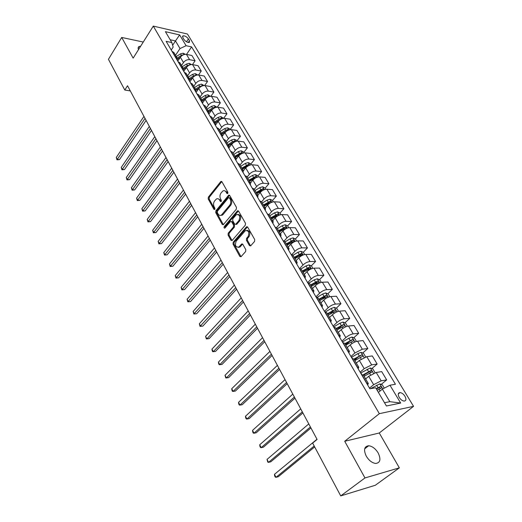<?xml version="1.0" encoding="UTF-8"?>
<svg xmlns="http://www.w3.org/2000/svg" width="522" height="522" viewBox="0 0 522 522"><rect width="100%" height="100%" fill="white"/><g stroke="black" fill="none" stroke-linecap="round" stroke-linejoin="round"><path stroke-width="0.78" d="M227.762 193.518L227.86 192.213L221.941 181.767L220.689 181.669L208.35 197.153L208.213 198.967L213.929 209.355L214.783 209.459L214.888 208.174L214.137 206.823C213.217 204.755 213.374 202.804 214.594 200.97L216.395 198.999C217.648 198.34 218.711 198.712 219.586 200.102L220.343 201.459L221.217 201.551L221.321 200.259L220.565 198.902C219.625 196.827 219.782 194.863 221.028 192.996L222.874 190.98C224.14 190.321 225.217 190.687 226.104 192.07L226.868 193.434L227.762 193.518M378.176 452.972C375.448 448.607 372.284 446.199 368.669 445.755C364.206 446.382 363.397 449.847 366.255 456.143C368.943 460.515 372.095 462.955 375.716 463.451C380.303 462.812 381.119 459.321 378.176 452.972M140.64 46.223L139.146 46.484C138.069 47.039 137.86 48.083 138.506 49.616M404.948 396.25C403.48 394.045 401.849 392.818 400.041 392.577C397.999 392.851 397.718 394.456 399.199 397.386C400.661 399.598 402.292 400.831 404.1 401.085C406.168 400.811 406.449 399.199 404.948 396.25M249.399 245.562L250.593 245.908L254.553 241.464L254.71 239.546L247.682 227.161L246.528 226.816L233.19 242.234L233.047 244.1L239.813 256.406L240.988 256.759L245.627 251.545L245.784 249.653L242.828 244.348L241.666 243.996L238.88 247.056C235.566 247.337 234.678 245.353 236.212 241.112L245.36 230.646C248.726 230.378 249.62 232.381 248.041 236.662L246.567 238.345L246.417 240.244L249.399 245.562L250.625 245.882M344.716 441.273L364.969 477.95L340.729 495.9L375.311 485.264L399.35 467.849L379.266 432.992L413.561 406.344L379.331 413.672L344.716 441.273L379.266 432.992M143.269 42.047L121.711 37.447L133.143 58.144L153.292 26.1L379.331 413.672M121.711 37.447L108.439 59.299L124.784 90.025L130.304 90.919M340.729 495.9L312.639 443.113L317.095 439.439L127.531 85.739L124.784 90.025M236.296 209.231L236.453 207.351L229.732 195.515L228.701 195.169L215.873 210.81L215.73 212.637L222.209 224.408L223.266 224.76L236.296 209.231M238.606 211.156L245.477 223.266L245.32 225.165L232.029 240.583L230.913 240.231L228.068 235.057L228.218 233.197L233.432 227.05L233.582 225.184L231.677 221.772L230.398 221.602L224.871 228.134C224.049 228.179 223.834 227.67 224.225 226.594L237.301 211.005L238.606 211.156M182.837 37.636L183.888 39.385C185.617 41.577 187.437 42.608 189.342 42.478L189.486 40.644L188.429 38.909C186.7 36.716 184.879 35.692 182.974 35.829L182.837 37.636M413.561 406.344L187.47 34.021L153.292 26.1M171.236 50.027L173.167 47.091L171.855 42.582L166.133 41.329L369.896 388.805L375.67 387.774L386.417 405.986L400.674 403.056L389.817 401.666L382.358 389.112L378.385 392.374M171.855 42.582L165.409 31.666L179.64 34.928L186.113 45.708L180.018 48.559L175.536 55.286M186.543 54.399L191.6 46.908L186.113 45.708M191.6 46.908L395.441 384.244L389.967 385.223L400.674 403.056M364.969 477.95L399.35 467.849M172.638 45.264L175.483 40.931L170.185 39.757M180.018 48.559L175.483 40.931L179.64 34.928M381.184 384.427L386.671 379.892L381.184 380.825L373.641 384.681L369.504 388.133M386.671 379.892L381.699 371.612L376.212 372.48L368.702 376.31L365.628 378.913M371.853 368.565L377.158 364.043L371.664 364.858L364.186 368.662L360.128 372.147M377.158 364.043L372.29 355.932L366.783 356.683L359.345 360.461L356.33 363.084M362.705 353.022L367.834 348.52L362.327 349.211L354.921 352.963L350.941 356.48M367.834 348.52L363.064 340.566L357.544 341.192C355.084 341.649 352.631 342.895 350.171 344.925L347.221 347.574M353.727 337.78L358.699 333.297L353.179 333.871C350.719 334.308 348.272 335.542 345.838 337.577L341.936 341.127M358.699 333.297L354.014 325.5L348.487 326.015C346.034 326.426 343.593 327.653 341.186 329.695L338.289 332.37M344.918 322.837L349.74 318.368L344.207 318.831C341.747 319.229 339.326 320.443 336.931 322.492L333.108 326.074M349.74 318.368L345.146 310.72L339.613 311.132C337.153 311.503 334.739 312.711 332.37 314.766L329.532 317.461M336.279 308.189L340.951 303.732L335.411 304.091C332.958 304.443 330.55 305.644 328.201 307.699L324.449 311.308M340.951 303.732L336.449 296.235L330.902 296.535C328.449 296.868 326.054 298.062 323.725 300.124L320.984 302.799M327.796 293.814L332.331 289.377L326.785 289.632C324.332 289.938 321.95 291.132 319.64 293.201L315.96 296.829M332.331 289.377L327.914 282.017L322.368 282.219C319.914 282.513 317.539 283.694 315.249 285.762L312.521 288.496M319.471 279.714L323.875 275.296L318.322 275.446C315.875 275.72 313.513 276.895 311.243 278.97L307.634 282.624M323.875 275.296L319.542 268.073L313.99 268.178C311.536 268.432 309.187 269.6 306.936 271.681L304.254 274.428M311.295 265.874L315.575 261.476L310.022 261.535C307.575 261.77 305.233 262.925 303.001 265.013L299.693 268.452M315.575 261.476L311.327 254.39L305.768 254.403C303.321 254.619 300.992 255.767 298.78 257.855L296.15 260.628M303.275 252.296L307.438 247.911L301.879 247.878C299.432 248.074 297.109 249.222 294.917 251.317L291.935 254.488M307.438 247.911L303.262 240.955L297.703 240.877C295.256 241.06 292.946 242.195 290.774 244.296L288.19 247.076M295.393 238.972L299.445 234.6L293.886 234.476C291.439 234.639 289.136 235.774 286.983 237.875L284.242 240.864M299.445 234.6L295.348 227.775L289.788 227.605C287.341 227.755 285.051 228.877 282.911 230.985L280.379 233.778M287.635 225.909L291.596 221.53L286.036 221.321C283.596 221.452 281.312 222.574 279.192 224.682L276.614 227.553M291.596 221.53L287.576 214.829L282.017 214.581C279.577 214.692 277.306 215.801 275.198 217.915L272.712 220.721M280.001 213.093L283.896 208.696L278.337 208.408C275.897 208.506 273.632 209.609 271.544 211.723L269.071 214.549M283.896 208.696L279.942 202.118L274.383 201.786C271.949 201.864 269.698 202.967 267.623 205.081L265.183 207.906M272.504 200.513L276.327 196.096L270.768 195.73C268.334 195.796 266.089 196.885 264.034 199.006L261.613 201.831M276.327 196.096L272.445 189.63L266.892 189.225C264.458 189.277 262.227 190.36 260.184 192.481L257.79 195.319M265.143 188.148L268.895 183.718L263.342 183.274C260.909 183.307 258.684 184.39 256.661 186.517L254.286 189.355M268.895 183.718L265.085 177.369L259.532 176.886C257.105 176.906 254.886 177.982 252.883 180.11L250.527 182.948M257.907 176.005L261.594 171.562L256.041 171.04C253.62 171.046 251.408 172.116 249.418 174.244L247.082 177.095M261.594 171.562L257.848 165.324L252.296 164.763C249.875 164.756 247.676 165.82 245.705 167.947L243.369 170.825M250.795 164.071L254.423 159.615L248.87 159.021C246.456 159.001 244.263 160.058 242.306 162.192L240.009 165.05M254.423 159.615L250.743 153.481L245.196 152.855C242.776 152.822 240.596 153.873 238.652 156.006L236.296 158.969M243.813 152.346L247.376 147.87L241.83 147.217C239.415 147.165 237.242 148.209 235.311 150.349L233.06 153.214M247.376 147.87L243.761 141.847L238.215 141.155C235.8 141.09 233.641 142.128 231.722 144.268L229.302 147.38M236.942 140.823L240.446 136.333L234.907 135.609C232.499 135.537 230.339 136.568 228.44 138.708L226.228 141.579M240.446 136.333L236.89 130.415L231.357 129.652C228.949 129.567 226.802 130.591 224.917 132.732L222.365 136.072M230.195 129.489L233.641 124.993L228.101 124.203C225.7 124.105 223.56 125.123 221.687 127.27L219.508 130.148M233.641 124.993L230.143 119.173L224.61 118.35C222.209 118.24 220.082 119.251 218.222 121.398L215.449 125.104M223.573 118.331L226.946 113.842L221.413 112.993C219.018 112.869 216.891 113.881 215.051 116.021L212.911 118.912M226.946 113.842L223.507 108.119L217.981 107.238C215.586 107.101 213.472 108.106 211.645 110.253L208.813 114.103M217.178 107.193L220.362 102.88L214.836 101.966C212.447 101.823 210.34 102.821 208.526 104.968L206.418 107.865M220.362 102.88L216.982 97.249L211.462 96.309C209.074 96.152 206.98 97.144 205.172 99.291L202.392 103.154M210.875 96.257L213.889 92.094L208.376 91.128C205.988 90.959 203.9 91.95 202.105 94.097L200.037 96.994M213.889 92.094L210.568 86.561L205.055 85.562C202.667 85.386 200.592 86.365 198.81 88.518L196.076 92.387M204.663 85.517L207.521 81.491L202.014 80.473C199.632 80.277 197.557 81.256 195.796 83.409L193.76 86.313M207.521 81.491L204.252 76.049L198.751 74.998C196.37 74.796 194.308 75.768 192.559 77.915L189.864 81.791M198.536 74.966L201.257 71.064L195.763 69.987C193.381 69.772 191.326 70.744 189.59 72.891L187.587 75.801M201.257 71.064L198.047 65.707L192.546 64.604C190.178 64.376 188.129 65.341 186.406 67.495L183.751 71.377M192.494 64.591L195.097 60.8L189.61 59.671C187.235 59.436 185.199 60.395 183.483 62.549L181.512 65.459M195.097 60.8L191.933 55.528L186.445 54.379C184.083 54.131 182.047 55.084 180.351 57.237L177.741 61.12M384.499 402.73L389.817 401.666M300.294 255.441L300.959 254.736M307.706 269.574L308.92 268.321M315.151 284.046L316.991 282.193M322.648 298.852L325.167 296.385M330.165 314.009L333.31 311.008M337.695 329.539L341.316 326.178M345.714 345.009L349.303 341.773M354.595 360.134L357.309 357.753M363.651 375.553L365.302 374.15M177.16 60.134L177.043 57.857L173.898 52.5L172.006 51.345M177.043 57.857L175.151 56.709M183.268 70.542L183.17 68.284L179.973 62.836L178.08 61.7M183.17 68.284L181.278 67.155M189.473 81.125L189.395 78.881L186.145 73.348L184.259 72.232M189.395 78.881L187.509 77.778M195.783 91.892L195.73 89.66L192.422 84.035L190.537 82.946M195.73 89.66L193.845 88.583M202.203 102.834L202.171 100.629L198.804 94.9L196.924 93.836M202.171 100.629L200.291 99.571M208.728 113.966L208.715 111.78L205.296 105.953L203.423 104.915M208.715 111.78L206.843 110.755M215.371 125.293L215.384 123.127L211.906 117.202L210.033 116.191M215.384 123.127L213.518 122.128M222.131 136.816L222.163 134.669L218.62 128.64L216.76 127.655M222.163 134.669L220.304 133.697M229.008 148.542L229.067 146.414L225.458 140.281L223.599 139.328M229.067 146.414L227.207 145.481M236.003 160.476L236.088 158.375L232.42 152.13L230.567 151.204M236.088 158.375L234.241 157.468M243.128 172.625L243.239 170.55L239.507 164.189L237.66 163.301M243.239 170.55L241.399 169.67M250.377 184.99L250.521 182.941L246.717 176.469L244.877 175.607M250.521 182.941L248.681 182.1M257.764 197.584L257.933 195.561L254.057 188.971L252.23 188.148M257.933 195.561L256.106 194.758M265.287 210.412L265.483 208.415L261.535 201.701L259.715 200.911M265.483 208.415L263.662 207.645M272.947 223.475L273.169 221.511L269.156 214.672L267.342 213.916M273.169 221.511L271.362 220.78M280.751 236.779L281.006 234.848L276.914 227.879L275.114 227.168M281.006 234.848L279.211 234.156M288.699 250.338L288.992 248.439L284.823 241.34L283.028 240.668M288.992 248.439L287.204 247.793M296.803 264.158L297.129 262.298L292.881 255.062L291.1 254.429M297.129 262.298L295.354 261.692M305.063 278.246L305.422 276.419L301.09 269.039L299.321 268.458M305.422 276.419L303.66 275.857M313.487 292.607L313.885 290.819L309.468 283.296L307.706 282.754M313.885 290.819L312.136 290.304M322.074 307.249L322.505 305.5L318.002 297.827L316.26 297.338M322.505 305.5L320.776 305.031M330.831 322.185L331.307 320.475L326.707 312.652L324.978 312.208M331.307 320.475L329.584 320.058M339.763 337.414L340.279 335.757L335.587 327.77L333.878 327.379M340.279 335.757L338.576 335.392M348.879 352.957L349.433 351.345L344.651 343.202L342.954 342.863M349.433 351.345L347.75 351.038M358.177 368.819L358.784 367.253L353.896 358.94L352.219 358.66M358.784 367.253L357.113 367.005M367.671 385.008L368.317 383.494L363.332 375.011L361.674 374.783M368.317 383.494L366.672 383.305M382.358 389.112L389.967 385.223M227.814 193.44L227.077 192.135L224.617 190.745M218.098 198.765L220.565 200.161L221.289 201.453M221.817 181.591L209.322 197.212L209.185 199.026L214.862 209.342M229.582 195.3L216.852 210.849L216.708 212.682L223.364 224.682M229.36 197.825L228.466 197.74L217.4 211.266L217.296 212.545L218.092 213.987C218.999 215.442 220.101 215.808 221.393 215.09L229.7 205.244C230.978 203.371 231.135 201.381 230.176 199.273L229.36 197.825L230.332 197.884L229.191 197.623M220.63 215.423L222.372 215.136L223.051 214.516L222.078 214.47M230.332 197.884L231.155 199.332C232.107 201.44 231.951 203.423 230.678 205.296L223.051 214.516M231.416 221.452L232.655 221.804L234.561 225.21L234.411 227.083L229.191 233.217L229.041 235.076L232.101 240.525M238.423 210.914L225.204 226.626L225.093 227.905M238.919 220.591C240.472 216.428 239.631 214.438 236.394 214.627L232.832 218.711L232.681 220.578L234.593 223.99L235.696 224.336L238.919 220.591L239.898 220.623C241.458 217.106 240.831 215.018 238.019 214.379M235.768 224.284L236.864 224.192L235.885 224.166M239.898 220.623L236.864 224.192M247.043 230.332C249.96 230.985 250.619 233.099 249.02 236.681L247.545 238.365L247.395 240.257L250.377 245.568M238.215 247.389L239.859 247.063L240.27 246.684L239.291 246.678M242.593 244.048L240.27 246.684M247.461 226.881L234.169 242.241L234.019 244.107L241.04 256.713M185.303 54.308L183.163 53.198L180.468 53.864L176.286 56.565M143.961 116.393L116.282 157.448L117.267 159.425L119.473 159.628L146.101 120.393M183.561 54.719L181.375 55.397L177.173 58.105M177.356 59.201L180.312 57.289M177.35 59.338L180.155 57.524M119.473 159.628L116.987 159.849L145.025 118.39M116.987 159.849L116.282 157.448M191.502 64.539L189.186 63.338L186.478 64.017L182.263 66.731M149.338 126.435L121.248 167.392L122.252 169.402L124.458 169.585L151.484 130.441M189.74 64.93L187.405 65.576L183.176 68.297M183.47 69.296L186.504 67.345M183.476 69.465L186.295 67.651M124.458 169.585L121.952 169.813L150.427 128.464M121.952 169.813L121.248 167.392M197.701 74.94L195.313 73.641L192.592 74.339L188.331 77.073M154.806 136.633L126.291 177.487L127.303 179.529L129.515 179.685L156.952 140.646M195.998 75.318L193.525 75.925L189.264 78.659M189.656 79.585L192.84 77.543M189.682 79.768L192.546 77.935M129.515 179.685L126.996 179.92L155.908 138.689M126.996 179.92L126.291 177.487M203.998 85.517L201.538 84.114L198.797 84.832L194.504 87.579M160.352 146.989L131.407 187.737L132.438 189.799L134.65 189.943L162.505 151.008M202.34 85.889L199.75 86.443L195.45 89.19M195.913 90.058L199.345 87.866M195.965 90.267L198.908 88.381M134.65 189.943L132.112 190.178L161.474 149.077M132.112 190.178L131.407 187.737M210.405 96.27L207.867 94.763L205.113 95.5L200.781 98.26M165.989 157.507L136.594 198.132L137.645 200.233L139.863 200.35L168.149 161.526M208.78 96.642L208.076 96.394L206.086 97.131L201.74 99.898M202.229 100.733L206.073 98.286M202.327 100.955L205.407 98.991M139.863 200.35L137.306 200.585L167.131 159.628M137.306 200.585L136.594 198.132M216.924 107.206L214.307 105.588L211.534 106.344L207.156 109.124M171.718 168.188L141.867 208.689L142.93 210.823L145.155 210.914L173.878 172.214M215.318 107.578L214.522 107.251L212.519 108.008L208.134 110.788M208.617 111.61L213.224 108.7M208.754 111.845L212.049 109.757M145.155 210.914L142.578 211.156L172.873 170.348M142.578 211.156L141.867 208.689M223.547 118.331L220.852 116.602L218.065 117.372L213.648 120.164M177.532 179.039L147.217 219.41L148.3 221.569L150.525 221.641L179.698 183.078M221.954 118.703L221.087 118.298L219.064 119.062L214.64 121.861M215.116 122.67L220.121 119.584L221.087 118.298M215.273 122.938L218.862 120.667M150.525 221.641L147.935 221.883L178.707 181.232M147.935 221.883L147.217 219.41M230.287 129.645L229.876 128.954L227.507 127.799L224.701 128.588L220.245 131.4M183.444 190.067L152.652 230.293L153.749 232.486L155.98 232.538L185.61 194.106M228.695 130.03L227.755 129.534L225.726 130.311L221.256 133.123M221.726 133.926L226.776 130.813L227.755 129.534M221.896 134.213L225.876 131.707M155.98 232.538L153.37 232.779L184.638 192.298M153.37 232.779L152.652 230.293M237.145 141.162L236.655 140.34L234.28 139.191L231.461 140L226.959 142.826M189.453 201.277L158.166 241.347L159.282 243.572L161.52 243.598L191.62 205.316M235.539 141.553L234.541 140.96L232.499 141.749L227.983 144.581M228.447 145.364L233.549 142.238L234.541 140.96M228.636 145.69L233.262 142.793M161.52 243.598L158.89 243.846L190.66 203.541M158.89 243.846L158.166 241.347M244.126 152.874L243.559 151.922L241.164 150.78L238.332 151.608L233.784 154.453M195.554 212.663L163.771 252.57L164.9 254.834L167.144 254.827L197.721 216.708M242.489 153.285L241.445 152.587L234.835 156.235M235.285 157.011L240.433 153.859L241.445 152.587M235.494 157.37L240.857 154.094M167.144 254.827L164.495 255.082L196.787 214.966M164.495 255.082L163.771 252.57M251.226 164.795L250.58 163.706L248.178 162.57L245.327 163.419L240.733 166.283M201.76 224.238L169.461 263.969L170.616 266.272L172.86 266.24L203.932 228.29M249.542 165.239L248.472 164.417L241.797 168.097M242.247 168.854L247.441 165.689L248.472 164.417M242.476 169.245L248.459 165.735M172.86 266.24L170.185 266.494L203.012 226.574M170.185 266.494L169.461 263.969M258.455 176.925L257.724 175.699L255.31 174.57L252.439 175.444L247.806 178.322M208.063 236.009L175.248 275.551L176.416 277.887L178.668 277.828L210.235 240.061M256.667 177.421L255.623 176.456L248.89 180.168M249.327 180.912L254.573 177.721L255.623 176.456M249.575 181.336L256.106 177.663M178.668 277.828L175.973 278.089L209.342 238.384M175.973 278.089L175.248 275.551M265.809 189.277L264.993 187.907L262.566 186.778L259.688 187.679L255.004 190.576M214.477 247.97L181.121 287.315L182.308 289.697L184.56 289.606L216.65 252.028M256.804 193.649L263.747 189.864L262.899 188.716L256.106 192.455M256.537 193.186L261.835 189.975L262.899 188.716M184.56 289.606L181.852 289.867L215.775 250.39M181.852 289.867L181.121 287.315M273.306 201.851L272.399 200.331L269.959 199.215L267.062 200.135L262.331 203.045M220.995 260.139L187.091 299.276L188.298 301.69L190.556 301.572L223.175 264.197M264.165 206.177L271.153 202.366L270.311 201.192L263.453 204.963M263.871 205.675L269.228 202.445L270.311 201.192M190.556 301.572L187.822 301.84L222.313 262.592M187.822 301.84L187.091 299.276M280.934 214.659L279.936 212.983L277.482 211.873L274.565 212.819L269.789 215.749M227.631 272.51L193.16 311.425L194.38 313.879L196.644 313.735L229.804 276.569M271.662 218.933L278.696 215.097L277.854 213.889L270.931 217.7M271.342 218.392L276.751 215.142L277.854 213.889M196.644 313.735L193.89 314.003L228.969 275.009M193.89 314.003L193.16 311.425M288.705 227.703L287.609 225.863L285.149 224.76L282.213 225.732L277.384 228.682M234.371 285.097L199.319 323.777L200.565 326.27L202.836 326.093L236.551 289.155M279.29 231.925L286.376 228.055L285.534 226.829L278.552 230.665M278.95 231.344L284.412 228.075L285.534 226.829M202.836 326.093L200.056 326.367L235.735 287.635M200.056 326.367L199.319 323.777M296.62 240.988L295.426 238.985L292.953 237.888L290.004 238.887L285.123 241.856M241.236 297.899L205.59 336.331L206.856 338.869L209.126 338.654L243.415 301.957M287.061 245.157L294.199 241.262L293.364 240.003L286.31 243.878M286.695 244.537L292.216 241.242L293.364 240.003M209.126 338.654L206.327 338.935L206.856 338.869L242.619 300.483M206.327 338.935L205.59 336.331M304.685 254.521L303.386 252.348L300.9 251.265L297.932 252.289L293.005 255.271M248.218 310.923L211.965 349.094L213.25 351.671L215.521 351.43L250.397 314.981M294.982 258.638L302.166 254.71L301.331 253.424L294.212 257.333M294.591 257.972L300.163 254.658L301.331 253.424M211.965 349.094L212.186 350.68L212.702 351.711L213.25 351.671L249.627 313.552M312.9 268.315L311.497 265.959L309.004 264.889L306.016 265.939L301.024 268.947M255.323 324.175L218.444 362.072L219.749 364.695L222.026 364.415L257.496 328.24M303.047 272.373L310.283 268.419C310.805 267.806 310.531 267.368 309.455 267.101L302.271 271.042M302.63 271.662L308.267 268.328L309.455 267.101M218.444 362.072L218.659 363.658L219.181 364.702L219.749 364.695L256.759 326.857M321.278 282.376L319.764 279.838L317.259 278.774L314.251 279.851L309.083 282.95M262.553 337.669L225.028 375.272L226.359 377.935L228.643 377.621L264.726 341.727M311.269 286.369L318.557 282.382C319.099 281.763 318.825 281.312 317.728 281.038L310.473 285.012M310.825 285.612L316.515 282.252L317.728 281.038M225.028 375.272L225.772 377.915L226.359 377.935L264.015 340.396M329.813 296.711L328.188 293.977L325.669 292.927L322.648 294.036L317.095 297.351M269.913 351.397L231.735 388.694L233.086 391.409L235.37 391.056L272.086 355.456M319.647 300.633L326.994 296.62C327.555 295.981 327.281 295.524 326.165 295.243L318.838 299.256M319.177 299.83L324.932 296.45L326.165 295.243M231.735 388.694L231.938 390.267L232.479 391.35L233.086 391.409L271.401 354.177M338.517 311.321L336.775 308.391L334.243 307.354L331.202 308.489L324.971 312.195M277.404 365.38L238.547 402.351L239.924 405.111L242.208 404.72L279.577 369.432M328.194 315.177L335.6 311.125C336.168 310.479 335.894 310.009 334.772 309.722L327.366 313.768M327.692 314.322L334.765 309.722L333.506 310.923M238.547 402.351L238.743 403.917L239.298 405.02L239.924 405.111L278.918 368.206M347.398 326.224L345.525 323.085L342.987 322.061L339.933 323.229L333.63 326.955M338.615 332.064L338.243 332.286M285.032 379.611L245.484 416.243L246.886 419.049L249.17 418.618L287.204 383.663M336.905 330.008L344.383 325.917C344.951 325.265 344.677 324.782 343.561 324.475L336.057 328.573M336.37 329.101L343.561 324.475M245.484 416.243L245.673 417.802L246.234 418.925L246.886 419.049L286.571 382.489M356.448 341.421L354.451 338.073L351.906 337.055L348.827 338.256L342.452 342.008M347.73 347.117L347.15 347.456M292.803 394.11L252.544 430.376L253.966 433.234L256.256 432.764L294.969 398.156M345.786 345.133L353.342 341.003C353.909 340.337 353.635 339.848 352.52 339.528L344.925 343.665M345.218 344.168L352.52 339.528M252.544 430.376L252.72 431.935L253.294 433.077L253.966 433.234L294.375 397.04M365.687 356.924L363.56 353.355L360.996 352.357L357.903 353.59L351.456 357.361M357.061 362.451L356.239 362.927M300.718 408.876L259.728 444.764L261.176 447.674L263.466 447.158L302.884 412.922M354.843 360.558L362.483 356.389C363.044 355.717 362.77 355.214 361.661 354.882L353.968 359.064M354.249 359.541L361.661 354.882M259.728 444.764L259.897 446.317L260.478 447.478L261.176 447.674L302.316 411.865M375.09 372.754L372.845 368.943L370.274 367.964L360.643 373.021M366.62 378.072L365.511 378.711M308.776 423.916L267.036 459.406L268.51 462.368L270.801 461.813L310.942 427.955M364.088 376.297L371.801 372.088C372.369 371.41 372.095 370.894 370.985 370.548L363.11 374.816M363.462 375.22L369.648 371.684L370.803 372.264M267.036 459.406L267.786 462.133L268.51 462.368L310.407 426.963M384.277 388.133L382.326 384.851L379.742 383.885L370.568 388.688M316.991 439.25L274.474 474.315L275.981 477.33L278.272 476.723L314.675 446.936M377.138 390.267L381.314 388.107C381.876 387.415 381.602 386.893 380.505 386.528L376.218 388.707M376.466 389.131L379.142 387.65L380.297 388.27M274.474 474.315L274.631 475.849L275.231 477.049L275.981 477.33L314.185 446.01M373.641 384.681L368.702 376.31M364.186 368.662L359.345 360.461M354.921 352.963L350.171 344.925M345.838 337.577L341.186 329.695M336.931 322.492L332.37 314.766M328.201 307.699L323.725 300.124M319.64 293.201L315.249 285.762M311.243 278.97L306.936 271.681M303.001 265.013L298.78 257.855M294.917 251.317L290.774 244.296M286.983 237.875L282.911 230.985M279.192 224.682L275.198 217.915M271.544 211.723L267.623 205.081M264.034 199.006L260.184 192.481M256.661 186.517L252.883 180.11M249.418 174.244L245.705 167.947M242.306 162.192L238.652 156.006M235.311 150.349L231.722 144.268M228.44 138.708L224.917 132.732M221.687 127.27L218.222 121.398M215.051 116.021L211.645 110.253M208.526 104.968L205.172 99.291M202.105 94.097L198.81 88.518M195.796 83.409L192.559 77.915M189.59 72.891L186.406 67.495M183.483 62.549L180.351 57.237M175.333 56.748L172.188 51.384M189.61 59.671L186.445 54.379M195.763 69.987L192.546 64.604M181.46 67.194L178.263 61.74M202.014 80.473L198.751 74.998M187.692 77.817L184.436 72.271M208.376 91.128L205.055 85.562M194.027 88.616L190.719 82.978M214.836 101.966L211.462 96.309M200.474 99.604L197.107 93.869M221.413 112.993L217.981 107.238M207.025 110.781L203.606 104.948M228.101 124.203L224.61 118.35M213.7 122.155L210.216 116.217M234.907 135.609L231.357 129.652M220.486 133.723L216.943 127.681M241.83 147.217L238.215 141.155M227.39 145.501L223.781 139.348M248.87 159.021L245.196 152.855M234.424 157.487L230.75 151.23M256.041 171.04L252.296 164.763M241.582 169.689L237.843 163.314M263.342 183.274L259.532 176.886M248.87 182.113L245.059 175.627M270.768 195.73L266.892 189.225M256.289 194.765L252.413 188.161M278.337 208.408L274.383 201.786M263.845 207.658L259.897 200.924M286.036 221.321L282.017 214.581M271.551 220.786L267.525 213.929M293.886 234.476L289.788 227.605M279.394 234.163L275.296 227.174M301.879 247.878L297.703 240.877M287.387 247.793L283.211 240.675M310.022 261.535L305.768 254.403M295.537 261.685L291.283 254.429M318.322 275.446L313.99 268.178M303.85 275.851L299.504 268.452M326.785 289.632L322.368 282.219M312.319 290.291L307.895 282.748M335.411 304.091L330.902 296.535M320.958 305.024L316.443 297.325M344.207 318.831L339.613 311.132M329.767 320.045L325.167 312.195M353.179 333.871L348.487 326.015M338.758 335.372L334.06 327.366M362.327 349.211L357.544 341.192M347.933 351.012L343.137 342.843M371.664 364.858L366.783 356.683M357.296 366.979L352.402 358.634M381.184 380.825L376.212 372.48M366.855 383.272L361.857 374.757M186.504 41.793L188.429 38.909M188.246 42.497L189.486 40.644M227.077 192.135L226.104 192.07M221.25 201.512L220.343 201.459M220.565 200.161L219.586 200.102M214.829 209.4L213.929 209.355M209.185 199.026L208.213 198.967M209.322 197.212L208.35 197.153M221.667 181.747L220.689 181.669M227.781 193.492L226.868 193.434M223.188 224.44L222.209 224.408M216.708 212.682L215.73 212.637M216.852 210.849L215.873 210.81M229.439 195.45L228.46 195.391M230.678 205.296L229.7 205.244M231.155 199.332L230.176 199.273M231.892 240.244L230.913 240.231M229.041 235.076L228.068 235.057M229.191 233.217L228.218 233.197M234.411 227.083L233.432 227.05M234.561 225.21L233.582 225.184M232.655 221.804L231.677 221.772M225.204 226.626L224.225 226.594M238.28 211.051L237.301 211.005M247.395 240.257L246.417 240.244M247.545 238.365L246.567 238.345M249.02 236.681L248.041 236.662M242.489 244.152L241.51 244.139M240.792 256.4L239.813 256.406M234.019 244.107L233.047 244.1M234.169 242.241L233.19 242.234M247.33 227.011L246.351 226.985M184.012 54.562L183.215 53.231M177.858 60.944L177.239 59.886M181.375 55.397L180.468 53.864M190.099 64.806L189.245 63.371M183.875 71.194L183.346 70.3M187.405 65.576L186.478 64.017M196.292 75.22L195.372 73.674M189.988 81.615L189.558 80.884M193.525 75.925L192.592 74.339M195.15 75.697L195.489 75.207M202.582 85.804L201.596 84.146M196.2 92.211L195.867 91.65M199.75 86.443L198.797 84.832M201.251 86.384L201.733 85.712M208.983 96.57L207.926 94.795M202.516 102.978L202.288 102.593M206.086 97.131L205.113 95.5M207.436 97.275L208.076 96.394M215.495 107.519L214.366 105.62M212.519 108.008L211.534 106.344M213.7 108.374L214.522 107.251M222.111 118.651L220.91 116.628M219.064 119.062L218.065 117.372M228.845 129.978L227.566 127.825M225.726 130.311L224.701 128.588M235.696 141.501L234.339 139.217M232.499 141.749L231.461 140M242.665 153.227L241.229 150.806M239.389 153.39L238.332 151.608M249.757 165.154L248.237 162.596M246.397 165.233L245.327 163.419M256.981 177.304L255.369 174.596M253.535 177.291L252.439 175.444M264.328 189.669L262.631 186.811M260.798 189.558L259.688 187.679M261.705 191.085L261.502 190.745M271.812 202.255L270.024 199.241M268.191 202.047L267.062 200.135M269.163 203.684L268.908 203.26M279.433 215.077L277.547 211.899M275.72 214.764L274.565 212.819M276.758 216.519L276.451 215.997M287.198 228.134L285.208 224.793M283.387 227.716L282.213 225.732M284.497 229.589L284.131 228.975M295.106 241.432L293.018 237.921M291.198 240.91L290.004 238.887M292.379 242.906L291.955 242.188M303.158 254.984L300.966 251.291M299.152 254.344L297.932 252.289M300.411 256.472L299.922 255.649M311.373 268.797L309.063 264.915M307.256 268.04L306.016 265.939M308.593 270.292L308.045 269.365M319.738 282.872L317.317 278.8M315.516 281.991L314.251 279.851M316.932 284.386L316.319 283.348M328.266 297.22L325.735 292.953M323.94 296.215L322.648 294.036M325.434 298.747L324.756 297.592M336.964 311.849L334.308 307.38M332.521 310.714L331.202 308.489M334.106 313.389L333.356 312.117M345.838 326.765L343.052 322.087M334.132 327.359L333.826 326.837M341.271 325.493L339.933 323.229M342.947 328.325L342.119 326.929M342.249 325.676L343.535 324.488M354.882 341.982L351.972 337.082M343.208 342.83L342.654 341.884M350.197 340.572L348.827 338.256M351.965 343.561L351.065 342.034M351.162 340.722L352.474 339.541M364.108 357.511L361.061 352.383M352.474 358.627L351.665 357.237M359.299 355.945L357.903 353.59M361.165 359.097L360.18 357.439M360.258 356.069L361.596 354.901M373.53 373.347L370.339 367.984M361.929 374.744L360.852 372.904M368.584 371.638L367.162 369.23M370.555 374.959L369.485 373.158M369.537 371.729L370.901 370.568M382.776 388.903L379.807 383.911M378.065 387.644L376.61 385.19M380.055 391.004L378.985 389.197M379.005 387.702L380.394 386.554M364.663 448.848L368.669 445.755M138.134 48.096L139.146 46.484M398.279 393.993L400.041 392.577M182.472 36.592L182.974 35.829M221.713 181.493L220.956 181.434M229.497 195.221L228.701 195.169M222.372 215.136L221.393 215.09M236.675 224.369L235.696 224.336M238.358 210.855L237.517 210.816M239.859 247.063L238.88 247.056M242.541 244.002L241.666 243.996M247.421 226.842L246.528 226.816M369.648 371.684L370.985 370.548M379.142 387.65L380.505 386.528"/></g></svg>
